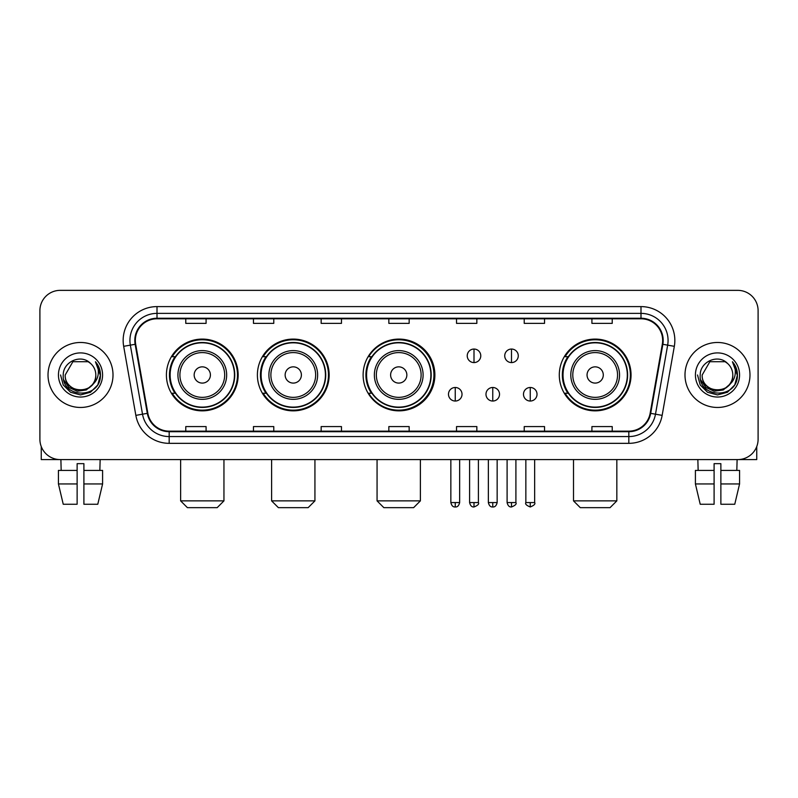 <?xml version="1.0" encoding="UTF-8"?>
<svg xmlns="http://www.w3.org/2000/svg" width="798" height="798" viewBox="0 0 798 798"><rect width="100%" height="100%" fill="white"/><g stroke="black" fill="none" stroke-linecap="round" stroke-linejoin="round"><path stroke-width="1.2" d="M559.288 374.97A35.88 35.88 0 0 0 595.168 410.85A35.88 35.88 0 0 0 631.048 374.97A35.88 35.88 0 0 0 595.168 339.09A35.88 35.88 0 0 0 559.288 374.97M363.12 374.97A35.88 35.88 0 0 0 399 410.85A35.88 35.88 0 0 0 434.88 374.97A35.88 35.88 0 0 0 399 339.09A35.88 35.88 0 0 0 363.12 374.97M257.395 374.97A35.88 35.88 0 0 0 293.265 410.85A35.88 35.88 0 0 0 329.145 374.97A35.88 35.88 0 0 0 293.265 339.09A35.88 35.88 0 0 0 257.395 374.97M166.413 374.97A35.88 35.88 0 0 0 202.293 410.85A35.88 35.88 0 0 0 238.163 374.97A35.88 35.88 0 0 0 202.293 339.09A35.88 35.88 0 0 0 166.413 374.97M175.021 393.244A32.828 32.828 0 0 1 175.021 356.696M265.993 393.244A32.828 32.828 0 0 1 265.993 356.696M371.459 393.244A32.828 32.828 0 0 1 371.459 356.696M567.897 393.244A32.828 32.828 0 0 1 567.897 356.696M39.9 310.661L39.9 439.279A20.309 20.309 0 0 0 60.209 459.588L737.791 459.588A20.309 20.309 0 0 0 758.1 439.279L758.1 310.661A20.309 20.309 0 0 0 737.791 290.352L60.209 290.352A20.309 20.309 0 0 0 39.9 310.661L39.9 439.279M48.02 374.97A32.489 32.489 0 0 0 80.518 407.459A32.489 32.489 0 0 0 113.007 374.97A32.489 32.489 0 0 0 80.518 342.482A32.489 32.489 0 0 0 48.02 374.97A32.489 32.489 0 0 0 80.518 407.459A32.489 32.489 0 0 0 113.007 374.97A32.489 32.489 0 0 0 80.518 342.482A32.489 32.489 0 0 0 48.02 374.97M684.993 374.97A32.489 32.489 0 0 0 717.482 407.459A32.489 32.489 0 0 0 749.98 374.97A32.489 32.489 0 0 0 717.482 342.482A32.489 32.489 0 0 0 684.993 374.97A32.489 32.489 0 0 0 717.482 407.459A32.489 32.489 0 0 0 749.98 374.97A32.489 32.489 0 0 0 717.482 342.482A32.489 32.489 0 0 0 684.993 374.97M135.341 340.447A21.666 21.666 0 0 1 157.007 318.791L640.994 318.791A21.666 21.666 0 0 1 662.33 344.207L650.151 413.254A21.666 21.666 0 0 1 628.824 431.149L169.176 431.149A21.666 21.666 0 0 1 147.849 413.254L135.67 344.207A21.666 21.666 0 0 1 135.341 340.447M134.802 340.447A22.204 22.204 0 0 0 135.141 344.307L147.311 413.344A22.204 22.204 0 0 0 169.176 431.698L628.824 431.698A22.204 22.204 0 0 0 650.689 413.344L662.859 344.307A22.204 22.204 0 0 0 640.994 318.242L157.007 318.242A22.204 22.204 0 0 0 134.802 340.447M123.67 346.322A33.845 33.845 0 0 1 157.007 306.602L640.994 306.602A33.845 33.845 0 0 1 674.33 346.322L662.15 415.369A33.845 33.845 0 0 1 628.824 443.339L169.176 443.339A33.845 33.845 0 0 1 135.85 415.369L123.67 346.322L130.343 345.145A27.072 27.072 0 0 1 157.007 313.375L640.994 313.375A27.072 27.072 0 0 1 667.657 345.145L655.487 414.192A27.072 27.072 0 0 1 628.824 436.566L169.176 436.566A27.072 27.072 0 0 1 142.513 414.192L130.343 345.145A27.072 27.072 0 0 1 129.924 340.447M737.791 290.352L60.209 290.352M60.209 459.588L737.791 459.588M758.1 439.279L758.1 310.661M650.689 413.344L655.487 414.192L667.657 345.145L674.33 346.322M388.845 318.791L388.845 323.37L409.155 323.37L409.155 318.791M321.155 318.791L321.155 323.37L341.464 323.37L341.464 318.791M253.465 318.791L253.465 323.37L273.774 323.37L273.774 318.791M185.774 318.791L185.774 323.37L206.084 323.37L206.084 318.791M456.536 318.791L456.536 323.37L476.845 323.37L476.845 318.791M524.226 318.791L524.226 323.37L544.535 323.37L544.535 318.791M591.917 318.791L591.917 323.37L612.226 323.37L612.226 318.791M409.155 431.149L409.155 426.571L388.845 426.571L388.845 431.149M341.464 431.149L341.464 426.571L321.155 426.571L321.155 431.149M273.774 431.149L273.774 426.571L253.465 426.571L253.465 431.149M206.084 431.149L206.084 426.571L185.774 426.571L185.774 431.149M476.845 431.149L476.845 426.571L456.536 426.571L456.536 431.149M544.535 431.149L544.535 426.571L524.226 426.571L524.226 431.149M612.226 431.149L612.226 426.571L591.917 426.571L591.917 431.149M92.239 384.796C84.119 395.778 64.419 388.756 65.217 374.97C64.279 394.701 96.748 394.701 95.81 374.97C96.748 394.701 64.279 394.701 65.217 374.97L72.867 361.723L88.159 361.723L90.533 363.409C81.147 353.574 63.072 361.674 63.242 374.97C61.526 398.591 99.81 399.2 100.428 376.117L100.468 374.97C100.408 369.953 98.743 365.544 95.461 361.753C97.955 365.843 98.832 370.252 98.094 374.97C97.376 378.98 95.431 382.262 92.239 384.796A15.302 15.302 0 0 0 95.81 374.97C96.748 394.701 64.279 394.701 65.217 374.97L72.867 361.723M95.81 374.97A15.302 15.302 0 0 0 90.533 363.409M93.216 383.978L86.304 389.953L77.256 391.219L68.927 387.449L63.72 379.928M58.444 374.97A22.065 22.065 0 0 0 80.518 397.035A22.065 22.065 0 0 0 102.583 374.97A22.065 22.065 0 0 0 80.518 352.906A22.065 22.065 0 0 0 58.444 374.97M95.461 361.753L100.458 375.549L99.531 368.925L100.458 375.549L99.531 368.925L100.458 375.549L95.61 361.923L100.458 375.549L95.61 361.923L100.468 374.97L97.795 384.945L90.493 392.247L80.518 394.92L70.543 392.247L63.232 384.945L60.568 374.97M95.61 361.923L100.458 375.559M41.257 446.571L41.257 459.588L119.78 459.588M58.434 470.411L58.434 483.947L63.242 504.256L58.434 483.947L58.434 470.411L77.127 470.411L77.127 463.648L83.9 463.648L83.9 470.411L102.593 470.411L102.593 483.947L97.785 504.256L102.593 483.947L83.9 483.947L83.9 470.411M100.149 459.588L99.85 470.411M77.127 470.411L77.127 504.256L63.242 504.256M58.434 483.947L77.127 483.947M97.785 504.256L83.9 504.256L83.9 483.947M60.887 459.588L61.177 470.411M217.186 507.648L187.4 507.648L180.627 500.875L223.949 500.875L217.186 507.648M210.413 374.97A8.12 8.12 0 0 0 202.293 366.851A8.12 8.12 0 0 0 194.163 374.97A8.12 8.12 0 0 0 202.293 383.09A8.12 8.12 0 0 0 210.413 374.97M226.662 374.97A24.369 24.369 0 0 0 202.293 350.601A24.369 24.369 0 0 0 177.924 374.97A24.369 24.369 0 0 0 202.293 399.339A24.369 24.369 0 0 0 226.662 374.97A24.369 24.369 0 0 1 202.293 399.339A24.369 24.369 0 0 1 177.924 374.97M234.442 374.97A32.149 32.149 0 0 0 202.293 342.821A32.149 32.149 0 0 0 170.134 374.97A32.149 32.149 0 0 0 202.293 407.12A32.149 32.149 0 0 0 234.442 374.97M237.485 374.97A35.202 35.202 0 0 1 172.208 393.244L175.47 393.244A32.459 32.459 0 0 0 223.759 399.309A32.459 32.459 0 0 0 223.759 350.631A32.459 32.459 0 0 0 175.47 356.696L172.208 356.696A35.202 35.202 0 0 1 237.485 374.97M308.158 507.648L278.372 507.648L271.609 500.875L314.931 500.875L308.158 507.648M301.395 374.97A8.12 8.12 0 0 0 293.265 366.851A8.12 8.12 0 0 0 285.145 374.97A8.12 8.12 0 0 0 293.265 383.09A8.12 8.12 0 0 0 301.395 374.97M317.634 374.97A24.369 24.369 0 0 0 293.265 350.601A24.369 24.369 0 0 0 268.896 374.97A24.369 24.369 0 0 0 293.265 399.339A24.369 24.369 0 0 0 317.634 374.97A24.369 24.369 0 0 1 293.265 399.339A24.369 24.369 0 0 1 268.896 374.97M325.424 374.97A32.149 32.149 0 0 0 293.265 342.821A32.149 32.149 0 0 0 261.116 374.97A32.149 32.149 0 0 0 293.265 407.12A32.149 32.149 0 0 0 325.424 374.97M328.467 374.97A35.202 35.202 0 0 1 263.18 393.244L266.442 393.244A32.459 32.459 0 0 0 314.741 399.309A32.459 32.459 0 0 0 314.741 350.631A32.459 32.459 0 0 0 266.442 356.696L263.18 356.696A35.202 35.202 0 0 1 328.467 374.97M413.623 507.648L383.838 507.648L377.065 500.875L420.386 500.875L413.623 507.648M406.85 374.97A8.12 8.12 0 0 0 398.731 366.851A8.12 8.12 0 0 0 390.611 374.97A8.12 8.12 0 0 0 398.731 383.09A8.12 8.12 0 0 0 406.85 374.97M423.1 374.97A24.369 24.369 0 0 0 398.731 350.601A24.369 24.369 0 0 0 374.362 374.97A24.369 24.369 0 0 0 398.731 399.339A24.369 24.369 0 0 0 423.1 374.97A24.369 24.369 0 0 1 398.731 399.339A24.369 24.369 0 0 1 374.362 374.97M430.88 374.97A32.149 32.149 0 0 0 398.731 342.821A32.149 32.149 0 0 0 366.571 374.97A32.149 32.149 0 0 0 398.731 407.12A32.149 32.149 0 0 0 430.88 374.97M433.932 374.97A35.202 35.202 0 0 1 368.646 393.244L371.908 393.244A32.459 32.459 0 0 0 420.207 399.309A32.459 32.459 0 0 0 420.207 350.631A32.459 32.459 0 0 0 371.908 356.696L368.646 356.696A35.202 35.202 0 0 1 433.932 374.97M610.061 507.648L580.276 507.648L573.503 500.875L616.834 500.875L610.061 507.648M603.288 374.97A8.12 8.12 0 0 0 595.168 366.851A8.12 8.12 0 0 0 587.049 374.97A8.12 8.12 0 0 0 595.168 383.09A8.12 8.12 0 0 0 603.288 374.97M619.537 374.97A24.369 24.369 0 0 0 595.168 350.601A24.369 24.369 0 0 0 570.799 374.97A24.369 24.369 0 0 0 595.168 399.339A24.369 24.369 0 0 0 619.537 374.97A24.369 24.369 0 0 1 595.168 399.339A24.369 24.369 0 0 1 570.799 374.97M627.318 374.97A32.149 32.149 0 0 0 595.168 342.821A32.149 32.149 0 0 0 563.019 374.97A32.149 32.149 0 0 0 595.168 407.12A32.149 32.149 0 0 0 627.318 374.97M630.37 374.97A35.202 35.202 0 0 1 565.084 393.244L568.346 393.244A32.459 32.459 0 0 0 616.645 399.309A32.459 32.459 0 0 0 616.645 350.631A32.459 32.459 0 0 0 568.346 356.696L565.084 356.696A35.202 35.202 0 0 1 630.37 374.97M474.002 349.045A6.773 6.773 0 0 0 467.229 355.808A6.773 6.773 0 0 0 474.002 362.581A6.773 6.773 0 0 0 480.775 355.808A6.773 6.773 0 0 0 474.002 349.045L474.002 362.581A6.773 6.773 0 0 0 480.775 355.808A6.773 6.773 0 0 0 474.002 349.045M511.498 349.045A6.773 6.773 0 0 0 504.735 355.808A6.773 6.773 0 0 0 511.498 362.581A6.773 6.773 0 0 0 518.271 355.808A6.773 6.773 0 0 0 511.498 349.045L511.498 362.581A6.773 6.773 0 0 0 518.271 355.808A6.773 6.773 0 0 0 511.498 349.045M455.249 387.489A6.773 6.773 0 0 0 448.486 394.262A6.773 6.773 0 0 0 455.249 401.035A6.773 6.773 0 0 0 462.022 394.262A6.773 6.773 0 0 0 455.249 387.489L455.249 401.035A6.773 6.773 0 0 0 462.022 394.262A6.773 6.773 0 0 0 455.249 387.489M492.755 387.489A6.773 6.773 0 0 0 485.982 394.262A6.773 6.773 0 0 0 492.755 401.035A6.773 6.773 0 0 0 499.518 394.262A6.773 6.773 0 0 0 492.755 387.489L492.755 401.035A6.773 6.773 0 0 0 499.518 394.262A6.773 6.773 0 0 0 492.755 387.489M530.251 387.489A6.773 6.773 0 0 0 523.488 394.262A6.773 6.773 0 0 0 530.251 401.035A6.773 6.773 0 0 0 537.024 394.262A6.773 6.773 0 0 0 530.251 387.489L530.251 401.035A6.773 6.773 0 0 0 537.024 394.262A6.773 6.773 0 0 0 530.251 387.489M756.743 446.571L756.743 459.588L678.22 459.588M714.1 470.411L714.1 483.947L695.407 483.947L700.215 504.256L695.407 483.947L695.407 470.411L714.1 470.411L714.1 463.648L720.873 463.648L720.873 470.411L739.566 470.411L739.566 483.947L734.759 504.256L739.566 483.947L720.873 483.947L720.873 470.411M737.113 459.588L736.823 470.411M714.1 483.947L714.1 504.256L700.215 504.256M734.759 504.256L720.873 504.256L720.873 483.947M697.851 459.588L698.15 470.411M732.783 374.97C733.721 394.701 701.252 394.701 702.19 374.97L709.841 361.723L725.133 361.723L727.507 363.409C718.12 353.574 700.045 361.674 700.215 374.97C698.489 398.591 736.783 399.2 737.402 376.117L737.432 374.97C737.382 369.953 735.706 365.544 732.424 361.753C734.928 365.843 735.806 370.252 735.068 374.97C734.35 378.98 732.394 382.262 729.212 384.796A15.302 15.302 0 0 0 732.783 374.97C733.721 394.701 701.252 394.701 702.19 374.97C701.252 394.701 733.721 394.701 732.783 374.97A15.302 15.302 0 0 0 727.507 363.409M729.212 384.796C721.083 395.778 701.392 388.756 702.19 374.97M730.18 383.978L723.277 389.953L714.22 391.219L705.891 387.449L700.694 379.928M695.417 374.97A22.065 22.065 0 0 0 717.482 397.035A22.065 22.065 0 0 0 739.556 374.97A22.065 22.065 0 0 0 717.482 352.906A22.065 22.065 0 0 0 695.417 374.97M732.424 361.753L737.432 375.549L736.494 368.925L737.432 375.549L736.494 368.925L737.432 375.549L732.574 361.923L737.432 375.549L732.574 361.923L737.432 374.97L734.768 384.945L727.457 392.247L717.482 394.92L707.507 392.247L700.205 384.945L697.532 374.97M732.574 361.923L737.432 375.559M640.994 306.602L640.994 318.242M130.343 345.145L135.141 344.307M169.176 443.339L169.176 431.698M628.824 431.698L628.824 443.339M135.85 415.369L147.311 413.344M662.859 344.307L667.657 345.145M157.007 306.602L157.007 318.242M655.487 414.192L662.15 415.369M224.677 374.97A22.384 22.384 0 0 0 202.293 352.586A22.384 22.384 0 0 0 179.909 374.97A22.384 22.384 0 0 0 202.293 397.354A22.384 22.384 0 0 0 224.677 374.97M315.649 374.97A22.384 22.384 0 0 0 293.265 352.586A22.384 22.384 0 0 0 270.881 374.97A22.384 22.384 0 0 0 293.265 397.354A22.384 22.384 0 0 0 315.649 374.97M421.115 374.97A22.384 22.384 0 0 0 398.731 352.586A22.384 22.384 0 0 0 376.347 374.97A22.384 22.384 0 0 0 398.731 397.354A22.384 22.384 0 0 0 421.115 374.97M617.552 374.97A22.384 22.384 0 0 0 595.168 352.586A22.384 22.384 0 0 0 572.784 374.97A22.384 22.384 0 0 0 595.168 397.354A22.384 22.384 0 0 0 617.552 374.97M474.002 502.57L469.603 502.57C470.371 505.703 471.837 507.169 474.002 506.969L474.002 502.57L478.401 502.57L478.401 459.588M511.498 502.57L507.099 502.57C507.867 505.703 509.333 507.169 511.498 506.969L511.498 502.57L515.907 502.57L515.907 459.588M455.249 502.57L450.85 502.57C451.618 505.703 453.084 507.169 455.249 506.969L455.249 502.57L459.648 502.57L459.648 459.588M492.755 502.57L488.356 502.57C489.124 505.703 490.59 507.169 492.755 506.969L492.755 502.57L497.154 502.57L497.154 459.588M530.251 502.57L525.852 502.57C524.964 503.977 526.431 505.443 530.251 506.969L530.251 502.57L534.65 502.57L534.65 459.588M223.949 459.588L223.949 500.875M180.627 459.588L180.627 500.875M314.931 459.588L314.931 500.875M271.609 459.588L271.609 500.875M420.386 459.588L420.386 500.875M377.065 459.588L377.065 500.875M616.834 459.588L616.834 500.875M573.503 459.588L573.503 500.875M469.603 502.57L469.603 459.588M478.401 502.57C479.299 503.977 477.832 505.443 474.002 506.969M507.099 502.57L507.099 459.588M515.907 502.57C516.795 503.977 515.328 505.443 511.498 506.969M450.85 502.57L450.85 459.588M459.648 502.57C458.88 505.703 457.414 507.169 455.249 506.969M488.356 502.57L488.356 459.588M497.154 502.57C496.386 505.703 494.92 507.169 492.755 506.969M525.852 502.57L525.852 459.588M534.65 502.57C535.548 503.977 534.081 505.443 530.251 506.969"/></g></svg>
